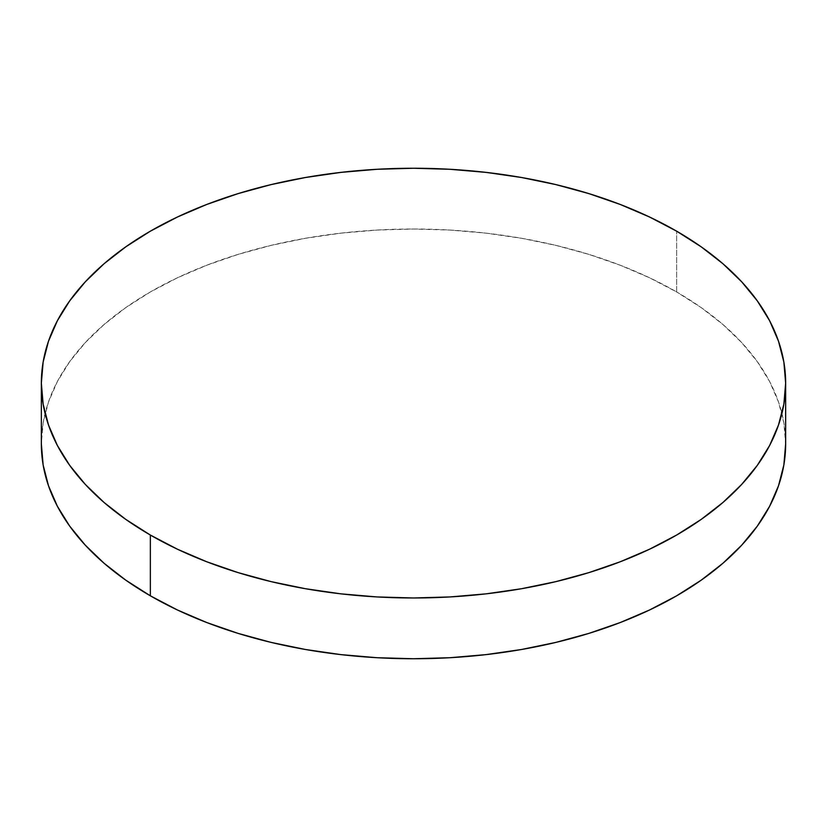 <?xml version="1.0" encoding="UTF-8"?>
<svg xmlns="http://www.w3.org/2000/svg" width="827" height="827" viewBox="0 0 827 827"><rect width="100%" height="100%" fill="white"/><g stroke="black" fill="none" stroke-linecap="round" stroke-linejoin="round"><path stroke-width="0.62" stroke-dasharray="4.13 3.1" d="M676.651 291.962L676.651 231.188L676.651 291.962A372.15 214.855 0 0 0 271.08 245.381A372.15 214.855 0 0 0 41.35 443.882L43.138 422.824L48.504 401.974L57.373 381.516L69.675 361.668L85.295 342.605L104.068 324.515L125.828 307.582L150.349 291.962L177.412 277.8L206.74 265.24L238.073 254.396L271.08 245.381L305.473 238.279L340.9 233.152L377.019 230.061L413.5 229.027L449.981 230.061L486.1 233.152L521.527 238.279L555.92 245.381L588.927 254.396L620.26 265.24L649.588 277.8L676.651 291.962A372.15 214.855 0 0 1 785.65 443.882L783.862 422.824L778.496 401.974L769.627 381.516L757.325 361.668L741.705 342.605L722.932 324.515L701.172 307.582L676.651 291.962"/><path stroke-width="1.24" d="M785.65 443.882L783.862 464.95L778.496 485.8L769.627 506.258L757.325 526.106L741.705 545.169L722.932 563.259L701.172 580.192L676.651 595.812L649.588 609.975L620.26 622.535L588.927 633.379L555.92 642.393L521.527 649.495L486.1 654.612L449.981 657.713L413.5 658.747L377.019 657.713L340.9 654.612L305.473 649.495L271.08 642.393L238.073 633.379L206.74 622.535L177.412 609.975L150.349 595.812L125.828 580.192L104.068 563.259L85.295 545.169L69.675 526.106L57.373 506.258L48.504 485.8L43.138 464.95L41.35 443.882A372.15 214.855 0 0 0 150.349 595.812A372.15 214.855 0 0 0 555.92 642.393A372.15 214.855 0 0 0 785.65 443.882L785.65 383.118A372.15 214.855 180 0 1 555.92 581.619A372.15 214.855 180 0 1 150.349 535.038L150.349 595.812L150.349 535.038A372.15 214.855 180 0 1 41.35 383.118A372.15 214.855 180 0 1 271.08 184.607A372.15 214.855 180 0 1 676.651 231.188A372.15 214.855 180 0 1 785.65 383.118L783.862 362.05L778.496 341.2L769.627 320.742L757.325 300.894L741.705 281.831L722.932 263.741L701.172 246.808L676.651 231.188L649.588 217.025L620.26 204.465L588.927 193.621L555.92 184.607L521.527 177.505L486.1 172.388L449.981 169.287L413.5 168.253L377.019 169.287L340.9 172.388L305.473 177.505L271.08 184.607L238.073 193.621L206.74 204.465L177.412 217.025L150.349 231.188L125.828 246.808L104.068 263.741L85.295 281.831L69.675 300.894L57.373 320.742L48.504 341.2L43.138 362.05L41.35 383.118L43.138 404.176L48.504 425.026L57.373 445.484L69.675 465.332L85.295 484.395L104.068 502.485L125.828 519.418L150.349 535.038L177.412 549.2L206.74 561.76L238.073 572.604L271.08 581.619L305.473 588.721L340.9 593.848L377.019 596.939L413.5 597.973L449.981 596.939L486.1 593.848L521.527 588.721L555.92 581.619L588.927 572.604L620.26 561.76L649.588 549.2L676.651 535.038L701.172 519.418L722.932 502.485L741.705 484.395L757.325 465.332L769.627 445.484L778.496 425.026L783.862 404.176L785.65 383.118M41.35 443.882L41.35 383.118"/></g></svg>
